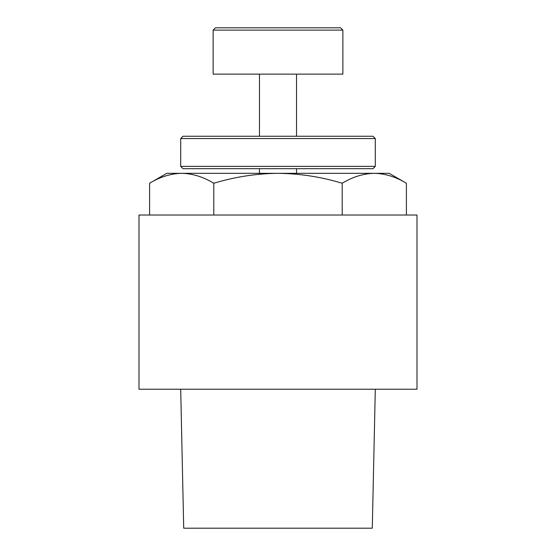<?xml version="1.0" encoding="UTF-8"?>
<svg xmlns="http://www.w3.org/2000/svg" width="556" height="556" viewBox="0 0 556 556"><rect width="100%" height="100%" fill="white"/><g stroke="black" fill="none" stroke-linecap="round" stroke-linejoin="round"><path stroke-width="0.83" d="M213.136 30.114L215.45 27.8L340.55 27.8L342.864 30.114L213.136 30.114L213.136 74.136L342.864 74.136L342.864 30.114M372.986 168.683L183.014 168.683L180.7 166.369L375.3 166.369L372.986 168.683M180.7 138.569L183.014 136.255L372.986 136.255L375.3 138.569L180.7 138.569L180.7 166.369M278 215.019L417 215.019L417 389.235L139 389.235L139 215.019L278 215.019M375.3 389.235L372.291 528.2L183.709 528.2L180.7 389.235M149.599 215.019L149.599 183.251L166.8 173.319L389.2 173.319L406.401 183.251L406.401 215.019M149.599 183.251C160.079 176.891 170.775 173.576 181.701 173.319C192.64 173.583 203.343 176.898 213.796 183.251C234.854 176.877 256.26 173.569 278 173.319C300.011 173.611 321.41 176.919 342.204 183.251C352.685 176.891 363.381 173.576 374.299 173.319C385.245 173.583 395.948 176.898 406.401 183.251M342.204 183.251L342.204 215.019M165.5 175.988L164.903 176.182M213.796 183.251L213.796 215.019M296.536 168.683L296.536 173.319M375.3 138.569L375.3 166.369M296.536 74.136L296.536 136.255M259.464 74.136L259.464 136.255M259.464 168.683L259.464 173.319"/></g></svg>
